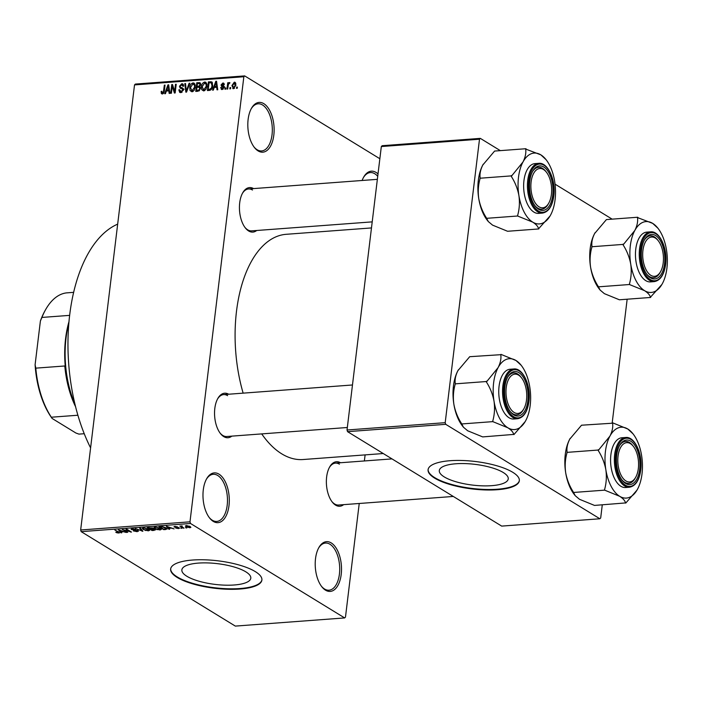 <?xml version="1.0" encoding="UTF-8"?>
<svg xmlns="http://www.w3.org/2000/svg" width="702" height="702" viewBox="0 0 702 702"><rect width="100%" height="100%" fill="white"/><g stroke="black" fill="none" stroke-linecap="round" stroke-linejoin="round"><path stroke-width="1.05" d="M325.5 590.163A24.947 13.066 -94.3 0 1 321.823 586.767A24.947 13.066 -94.3 0 1 318.892 547.516A24.947 13.066 -94.3 0 1 331.221 542.918A24.947 13.066 -94.3 0 1 341.207 574.411A24.947 13.066 -94.3 0 1 325.5 590.163M321.437 586.258A23.64 12.373 85.7 0 0 324.535 589.004A23.64 12.373 85.7 0 0 329.01 590.198A23.64 12.373 85.7 0 0 339.707 569.945A23.64 12.373 85.7 0 0 329.958 544.243A23.64 12.373 85.7 0 0 325.482 543.058A23.64 12.373 85.7 0 0 318.585 548.078M362.135 180.484A24.947 13.066 -94.3 0 1 363.724 177.027A24.947 13.066 -94.3 0 1 376.053 172.429A24.947 13.066 -94.3 0 1 378.018 173.938M377.729 176.316A23.64 12.373 85.7 0 0 374.789 173.754A23.64 12.373 85.7 0 0 370.323 172.569A23.64 12.373 85.7 0 0 363.417 177.588M258.108 150.912A24.947 13.066 -94.3 0 1 254.431 147.517A24.947 13.066 -94.3 0 1 251.5 108.257A24.947 13.066 -94.3 0 1 263.829 103.668A24.947 13.066 -94.3 0 1 273.815 135.161A24.947 13.066 -94.3 0 1 258.108 150.912M254.045 146.999A23.64 12.373 85.7 0 0 257.151 149.754A23.64 12.373 85.7 0 0 261.618 150.939A23.64 12.373 85.7 0 0 272.315 130.695A23.64 12.373 85.7 0 0 262.566 104.993A23.64 12.373 85.7 0 0 258.09 103.799A23.64 12.373 85.7 0 0 251.193 108.819M213.276 521.402A24.947 13.066 -94.3 0 1 209.6 518.006A24.947 13.066 -94.3 0 1 206.66 478.746A24.947 13.066 -94.3 0 1 218.998 474.157A24.947 13.066 -94.3 0 1 228.984 505.651A24.947 13.066 -94.3 0 1 213.276 521.402M209.214 517.497A23.64 12.373 85.7 0 0 212.311 520.243A23.64 12.373 85.7 0 0 216.786 521.428A23.64 12.373 85.7 0 0 227.474 501.184A23.64 12.373 85.7 0 0 217.725 475.482A23.64 12.373 85.7 0 0 213.259 474.289A23.64 12.373 85.7 0 0 206.353 479.308M503.264 472.516A34.723 10.442 -173.1 0 0 465.093 463.592A34.723 10.442 -173.1 0 0 439.303 470.551A34.723 10.442 -173.1 0 0 444.269 476.921A34.723 10.442 -173.1 0 0 482.441 485.845A34.723 10.442 -173.1 0 0 508.239 478.887A34.723 10.442 -173.1 0 0 503.264 472.516M512.758 472.297A45.955 13.821 -173.1 0 0 462.223 460.494A45.955 13.821 -173.1 0 0 428.08 469.699A45.955 13.821 -173.1 0 0 434.661 478.132A45.955 13.821 -173.1 0 0 485.187 489.943A45.955 13.821 -173.1 0 0 519.331 480.738A45.955 13.821 -173.1 0 0 512.758 472.297M428.123 469.445A45.955 13.821 -173.1 0 0 434.722 477.641A45.955 13.821 -173.1 0 0 484.854 489.434A45.955 13.821 -173.1 0 0 519.357 480.493M186.829 576.245A34.723 10.442 6.9 0 1 181.862 569.866A34.723 10.442 6.9 0 1 207.652 562.916A34.723 10.442 6.9 0 1 245.823 571.832A34.723 10.442 6.9 0 1 250.798 578.211A34.723 10.442 6.9 0 1 225 585.161A34.723 10.442 6.9 0 1 186.829 576.245M255.317 571.621A45.955 13.821 -173.1 0 0 204.782 559.81A45.955 13.821 -173.1 0 0 170.639 569.015A45.955 13.821 -173.1 0 0 177.22 577.456A45.955 13.821 -173.1 0 0 227.746 589.259A45.955 13.821 -173.1 0 0 261.89 580.054A45.955 13.821 -173.1 0 0 255.317 571.621M170.683 568.769A45.955 13.821 -173.1 0 0 177.281 576.956A45.955 13.821 -173.1 0 0 227.413 588.75A45.955 13.821 -173.1 0 0 261.916 579.808M256.704 230.493A22.324 11.688 -94.3 0 1 248.64 230.976A22.324 11.688 -94.3 0 1 245.349 227.939A22.324 11.688 -94.3 0 1 242.725 192.813A22.324 11.688 -94.3 0 1 253.571 188.592M252.492 190.031A21.007 11.004 85.7 0 0 248.517 188.97A21.007 11.004 85.7 0 0 242.418 193.375M244.963 227.422A21.007 11.004 85.7 0 0 247.674 229.817A21.007 11.004 85.7 0 0 251.649 230.87L372.218 221.867M343.638 504.65A22.324 11.688 -94.3 0 1 335.574 505.124A22.324 11.688 -94.3 0 1 332.283 502.088A22.324 11.688 -94.3 0 1 329.659 466.962A22.324 11.688 -94.3 0 1 340.505 462.741M339.426 464.18A21.007 11.004 85.7 0 0 335.451 463.118A21.007 11.004 85.7 0 0 329.352 467.532M331.897 501.57A21.007 11.004 85.7 0 0 334.608 503.966A21.007 11.004 85.7 0 0 338.583 505.028L453.29 496.454M231.818 436.135A22.324 11.688 -94.3 0 1 223.754 436.609A22.324 11.688 -94.3 0 1 220.463 433.573A22.324 11.688 -94.3 0 1 217.839 398.446A22.324 11.688 -94.3 0 1 228.685 394.226M227.606 395.665A21.007 11.004 85.7 0 0 223.631 394.603A21.007 11.004 85.7 0 0 217.532 399.017M220.077 433.055A21.007 11.004 85.7 0 0 222.788 435.451A21.007 11.004 85.7 0 0 226.764 436.512L347.332 427.5M383.257 453.536L303.08 459.529A112.925 59.126 -94.3 0 1 281.73 453.834A112.925 59.126 -94.3 0 1 261.706 433.897M344.656 617.927L190.514 523.481L81.186 531.651L235.328 626.096L344.656 617.927L345.481 617.093L359.231 503.483M364.373 460.96L365.11 454.896M233.512 88.706L231.923 85.574L234.301 82.152L235.89 85.214L233.512 88.706L232.713 88.531M235.679 82.994L234.301 82.152L235.1 82.327M227.694 89.031L226.983 89.084L227.746 82.757L228.457 82.704L228.334 83.713L229.317 82.529L229.949 82.81L228.378 84.451L227.694 89.031M229.923 82.897L229.317 82.529L229.949 82.81M222.104 89.558L220.621 87.653L221.341 87.487L222.262 88.654L223.341 87.601L221.578 86.346L221.051 84.933L222.867 83.003L224.298 84.688L223.569 84.854L222.788 83.907L221.779 84.749L223.64 85.916L224.07 87.39L222.104 89.558L221.27 89.4M222.964 89.294L221.744 88.549L223.131 89.18M224.043 87.539L222.569 86.741M224.201 83.828L222.867 83.003L223.71 83.178M224.298 84.635L222.788 83.907M221.937 85.258L223.982 86.337M212.013 82.055L212.706 85.793C212.592 88.25 211.521 89.786 209.486 90.391L207.406 90.549L208.459 81.844L211.811 81.897M199.912 86.6L200.412 88.54L197.946 91.251L195.744 91.418L196.797 82.713L200.044 82.722L200.693 84.591L199.824 86.548M186.548 92.102L185.855 92.155L184.801 83.608L185.539 83.556L186.284 91.12L189.092 83.292L189.83 83.231L186.548 92.102M171.402 93.234L170.691 93.287L171.744 84.591L172.508 84.53L174.658 91.286L175.5 84.31L176.211 84.258L175.158 92.954L174.394 93.015L172.244 86.267L171.402 93.234M162.215 94.024L161.337 93.489L161.17 91.427L161.89 91.26L162.531 93.006L163.373 92.287L164.338 85.144L165.049 85.091L164.338 90.997L162.381 94.024L161.337 93.489L162.381 94.024M163.329 93.629L162.197 92.927L163.417 93.541M81.186 531.651L80.66 529.992L189.988 521.823L243.848 76.737L134.521 84.907L135.346 84.073L244.673 75.904L243.848 76.737M80.66 529.992L134.521 84.907M165.453 93.682L164.707 93.735L167.918 84.872L168.664 84.819L169.884 93.348L169.138 93.41L168.84 90.856L166.383 91.032L165.453 93.682M180.309 87.109L182.529 87.961L183.354 89.953L180.844 92.646L179.703 92.41L178.843 89.882L179.572 89.716L181.028 91.62L182.643 90.023L182.222 88.908L180.151 88.145L179.484 86.258L181.792 83.722L182.845 83.942L183.617 86.162L182.889 86.328L181.695 84.74L180.186 86.232L180.309 87.109L184.056 89.259M181.774 92.401L180.195 91.435L182.046 92.243M183.634 85.626L181.695 84.74M190.102 90.602L189.768 87.662C189.909 85.205 191.005 83.617 193.059 82.88L194.129 83.126L195.253 87.153L194.173 90.33L191.979 91.813L190.102 90.602L192.067 91.804M201.764 89.724L201.43 86.794C201.571 84.337 202.667 82.739 204.73 82.011L205.791 82.257L206.915 86.276L205.835 89.461L203.641 90.935L201.764 89.724L203.729 90.927M213.32 90.102L212.574 90.163L215.795 81.292L216.541 81.239L217.752 89.777L217.006 89.83L216.707 87.276L214.25 87.46L213.32 90.102M225.658 89.18L224.947 89.233L225.105 87.996L225.816 87.934L225.658 89.18M230.528 88.821L229.817 88.873L229.966 87.627L230.677 87.574L230.528 88.821M237.223 88.32L236.513 88.373L236.662 87.127L237.373 87.074L237.223 88.32M379.852 158.731L244.673 75.904M186.864 527.93L185.477 527.571L186.864 527.93M181.993 528.299L180.607 527.939L181.993 528.299M169.656 529.22L168.91 529.273L166.339 526.21L174.087 528.887L171.314 528.123L168.857 528.308L169.656 529.22M157.266 529.677L153.878 527.606L155.195 527L160.363 528.29L161.363 529.387L160.047 529.975L157.301 529.387M145.604 530.545L142.208 528.474L143.533 527.878L148.701 529.159L149.693 530.256L148.385 530.852L145.639 530.256M131.643 528.799L131.537 529.659L132.266 528.72L135.819 529.422L132.845 529.054L132.266 529.624L138.092 530.677L137.25 531.686L133.301 530.879L136.758 531.335L137.39 530.738L131.107 529.159M136.758 531.335L137.434 530.37M132.88 528.703L132.266 529.624M138.092 530.677L138.522 531.212M121.788 532.792L121.042 532.853L118.471 529.791L126.22 532.467L123.447 531.704L120.99 531.888L121.788 532.792M117.339 532.941L115.777 532.274L118.673 532.449L114.891 530.054L118.814 531.976L118.787 533.064L117.374 532.616M118.269 532.721L118.735 531.923M119.621 532.739L118.787 533.064L118.91 532.037M127.738 532.353L122.297 529.501L129.844 531.546L126.044 529.22L126.755 529.168L131.493 532.072L123.947 530.028L127.738 532.353M142.883 531.221L135.354 528.527L141.936 530.914L139.637 528.211L140.382 528.15L142.883 531.221M155.045 529.352L154.273 530.37L152.08 530.536L147.341 527.632L152.694 528.053L155.563 529.949M165.821 529.51L163.741 529.659L159.012 526.763L162.206 526.579L166.111 527.843L167.208 529.01L165.874 529.089M174.377 526.491L174.298 527.141L174.921 526.421L177.545 526.895L174.938 527.044L179.115 527.79L178.519 528.597L175.675 528.053L178.492 527.895L173.982 526.754M178.071 528.29L178.545 527.518M175.474 526.403L174.938 527.044M179.115 527.79L179.501 528.229M184.021 528.141L179.87 526.088L182.23 526L181.669 526.614L184.021 528.141M181.985 525.965L181.669 526.614M189.917 527.746L186.153 526.807L185.372 525.991L186.355 525.561L190.075 526.482L190.891 527.325L189.917 527.746L189.979 527.246M347.551 431.66L501.693 526.105L599.868 518.769L445.726 424.324L347.551 431.66L347.025 430.001L445.2 422.665L479.501 139.207L381.326 146.542L382.16 145.709L480.326 138.373L479.501 139.207M347.025 430.001L381.326 146.542M612.144 219.147L555.054 184.161M500.333 150.632L480.326 138.373M599.868 518.769L600.693 517.944L602.281 504.843M612.188 422.92L627.158 299.21M445.2 422.665L445.726 424.324M243.138 393.146A112.925 59.126 -94.3 0 1 286.249 234.301L371.481 227.931M189.988 521.823L190.514 523.481M90.593 447.885A137.873 72.192 -94.3 0 1 117.673 224.131M121.139 532.055L121.042 532.853M119.963 530.633L120.674 531.528L122.648 531.379L119.963 530.633M127.08 531.949L127.027 532.406M129.896 531.098L129.844 531.546M130.783 531.642L130.73 532.125M142.287 530.484L142.19 531.274M142.032 530.177L141.936 530.914M143.348 529.08L143.287 529.606M148.438 530.405L148.385 530.852M144.094 528.211L143.094 528.65L143.998 529.554L147.832 530.51L148.806 530.071L144.138 527.86M152.132 530.08L152.08 530.536M148.605 527.922L150.017 528.781L152.053 528.606L148.657 527.535M152.106 527.781L152.053 528.606M150.57 529.124L152.237 530.142L154.414 529.94L154.343 529.413L150.623 528.738M154.387 529.036L154.414 529.94M155.01 528.211L154.949 528.738M160.1 529.536L160.047 529.975M155.756 527.342L154.765 527.781L155.66 528.685L159.494 529.641L160.468 529.203L155.8 526.991M163.794 529.203L163.741 529.659M160.267 527.044L163.899 529.273L166.269 528.615L162.636 526.939L160.319 526.667M166.348 527.983L166.33 528.799L166.418 528.036M169.006 528.483L168.91 529.273M167.831 527.053L168.541 527.948L170.516 527.799L167.831 527.053M181.344 527.895L181.283 528.352M183.371 527.746L183.31 528.202M186.205 527.535L186.153 527.983M186.302 525.57L186.153 526.807M186.864 525.552L186.864 526.746L189.443 527.448L189.4 526.561L186.829 525.868L186.864 526.746M189.452 526.149L189.443 527.448M161.864 91.848L161.17 91.427M163.97 92.655L163.373 92.287M164.996 85.539L164.338 85.144M168.752 85.381L167.918 84.872M169.594 91.313L168.84 90.856M167.717 87.417L166.743 89.996L168.717 89.856L168.243 85.749L167.717 87.417M168.208 90.9L166.743 89.996M168.857 86.127L168.243 85.749M169.445 90.295L168.717 89.856M172.71 85.179L171.744 84.591M175.307 91.681L174.658 91.286M176.149 84.705L175.5 84.31M173.254 86.89L172.244 86.267M179.58 90.33L178.843 89.882M183.275 90.409L182.643 90.023M182.239 88.926L182.16 88.312M180.177 86.688L179.484 86.258M183.485 84.766L181.792 83.722M185.591 84.091L184.801 83.608M186.793 91.435L186.284 91.12M189.68 83.652L189.092 83.292M190.435 88.075L189.768 87.662M194.91 84.012L193.059 82.88M192.945 83.898L190.47 87.627L192.094 90.795L194.551 87.18L194.48 85.232L192.945 83.898L195.235 85.003M195.314 85.741L194.48 85.232M195.191 87.574L194.551 87.18M193.111 91.418L191.321 90.619L192.857 91.567M198.262 83.617L196.797 82.713M200.614 83.538L198.999 82.546M197.385 83.678L197.069 86.276L199.157 86.039L199.965 84.784L199.614 83.67L197.385 83.678M198.543 87.18L197.069 86.276M200.57 85.161L199.965 84.784M199.772 86.416L199.157 86.039M196.946 87.294L196.578 90.347L198.833 90.067L199.701 88.592L199.289 87.311L196.946 87.294M198.043 91.242L196.578 90.347M200.342 88.987L199.701 88.592M199.587 90.532L198.833 90.067M199.166 90.9L198.078 90.233M202.097 87.206L201.43 86.794M206.572 83.143L204.73 82.011M204.607 83.029L202.132 86.758L203.755 89.926L206.212 86.302L206.151 84.363L204.607 83.029L206.897 84.135M206.976 84.872L206.151 84.363M206.853 86.706L206.212 86.302M204.782 90.549L202.983 89.751L204.519 90.698M209.924 82.739L208.459 81.844M209.047 82.81L208.24 89.479L209.521 89.382L211.46 87.978L211.995 85.828L211.293 82.81L209.047 82.81M209.696 90.365L208.24 89.479M212.645 86.232L211.995 85.828M212.048 88.338L211.46 87.978M210.644 90.067L209.521 89.382M216.62 81.801L215.795 81.292M217.462 87.741L216.707 87.276M215.584 83.845L214.61 86.425L216.593 86.276L216.111 82.169L215.584 83.845M216.076 87.32L214.61 86.425M216.725 82.546L216.111 82.169M217.313 86.723L216.593 86.276M221.428 88.154L220.621 87.653M223.947 87.969L223.341 87.601M223.806 87.381L223.754 86.592L221.051 84.933M224.043 86.548L222.043 85.319M225.754 88.391L225.105 87.996M228.404 83.152L227.746 82.757M230.625 88.031L229.966 87.627M232.599 85.986L231.923 85.574M234.17 83.055L232.634 85.521L233.634 87.803L235.17 85.328L234.17 83.055L235.925 83.942M235.811 85.723L235.17 85.328M234.486 88.329L233.152 87.689L234.345 88.426M237.32 87.531L236.662 87.127M573.394 492.479L604.633 490.145L619.655 496.288C623.122 498.525 625.07 500.745 625.5 502.93L594.515 505.422L579.492 499.289L575.236 495.7L573.315 492.005C569.533 486.1 566.988 479.685 565.689 472.762A35.521 18.603 -94.3 0 1 565.277 454.44A35.521 18.603 -94.3 0 1 569.761 439.127L570.077 438.557A35.521 18.603 -94.3 0 1 570.191 438.355M575.236 495.7L574.254 494.445A35.521 18.603 -94.3 0 1 565.689 472.762C564.741 465.891 565.171 459.257 566.988 452.851L567.084 452.053C566.514 448.122 567.409 443.813 569.761 439.127L581.537 425.21L612.6 423.201C613.162 427.132 612.276 431.44 609.924 436.126L598.218 450.517C602.009 456.423 604.545 462.837 605.852 469.761C606.8 476.632 606.361 483.266 604.554 489.671L604.633 490.145M633.037 433.854L627.799 429.01A35.521 18.603 85.7 0 1 633.037 433.854A35.521 18.603 85.7 0 1 641.602 455.537A35.521 18.603 -94.3 0 1 642.014 473.859A35.521 18.603 -94.3 0 1 637.53 489.171A35.521 18.603 -94.3 0 1 637.214 489.742A35.521 18.603 -94.3 0 1 619.655 496.288A35.521 18.603 -94.3 0 1 605.852 469.761A35.521 18.603 -94.3 0 1 609.924 436.126A35.521 18.603 -94.3 0 1 627.799 429.01L612.776 422.876M639.68 469.357A22.324 11.688 -94.3 0 1 622.332 480.414A22.324 11.688 -94.3 0 1 616.698 455.273A22.324 11.688 -94.3 0 1 619.708 445.287A22.324 11.688 -94.3 0 1 633.757 443.875A22.324 11.688 -94.3 0 1 639.68 469.357M635.67 477.334A19.7 10.311 85.7 0 0 633.353 446.349A19.7 10.311 85.7 0 0 632.914 445.814A19.7 10.311 85.7 0 0 618.936 451.632A19.7 10.311 85.7 0 0 623.464 478.817A19.7 10.311 85.7 0 0 635.67 477.334L635.047 478.422A21.007 11.004 -94.3 0 1 628.641 483.353A21.007 11.004 -94.3 0 1 622.033 479.992A21.007 11.004 -94.3 0 1 621.946 479.896A21.007 11.004 85.7 0 0 628.641 483.353A21.007 11.004 85.7 0 0 635.354 477.86M625.657 437.486L621.867 437.767A24.947 13.066 85.7 0 0 610.88 454.782A24.947 13.066 85.7 0 0 625.587 487.53L629.378 487.241A24.947 13.066 -94.3 0 1 614.671 454.492A24.947 13.066 -94.3 0 1 625.657 437.486C634.898 436.258 642.935 454.519 640.742 470.086C639.25 480.44 635.459 486.161 629.378 487.241M625.754 503.088L636.995 490.119M566.909 452.378L598.139 450.043M569.761 439.127A35.521 18.603 -94.3 0 1 570.077 438.557M632.967 445.884A21.007 11.004 85.7 0 0 625.508 441.444A21.007 11.004 85.7 0 0 619.401 445.858A21.007 11.004 -94.3 0 1 625.508 441.444A21.007 11.004 -94.3 0 1 632.116 444.805A21.007 11.004 -94.3 0 1 632.581 445.366L633.353 446.349M598.315 449.719A40.777 21.35 85.7 0 0 598.218 450.517M604.554 489.671A40.777 21.35 85.7 0 0 604.887 490.303M653.43 276.29A19.7 10.311 85.7 0 0 660.547 271.7A19.7 10.311 85.7 0 0 658.239 240.716A19.7 10.311 85.7 0 0 652.72 237.074A19.7 10.311 85.7 0 0 642.69 255.335A19.7 10.311 85.7 0 0 653.43 276.29M657.853 240.242A21.007 11.004 85.7 0 0 650.394 235.811A21.007 11.004 85.7 0 0 644.287 240.216A21.007 11.004 -94.3 0 1 650.394 235.811A21.007 11.004 -94.3 0 1 651.579 235.846A21.007 11.004 -94.3 0 1 657.467 239.733L658.239 240.716M660.547 271.7L659.933 272.788A21.007 11.004 -94.3 0 1 653.518 277.711A21.007 11.004 -94.3 0 1 652.333 277.685A21.007 11.004 -94.3 0 1 646.832 274.263A21.007 11.004 85.7 0 0 653.518 277.711A21.007 11.004 85.7 0 0 660.24 272.227M516.014 374.192A19.7 10.311 85.7 0 0 505.984 392.453A19.7 10.311 85.7 0 0 516.725 413.408A19.7 10.311 85.7 0 0 523.85 408.818A19.7 10.311 85.7 0 0 521.533 377.834A19.7 10.311 85.7 0 0 516.014 374.192M515.628 414.803A21.007 11.004 -94.3 0 1 510.126 411.381A21.007 11.004 85.7 0 0 516.821 414.838A21.007 11.004 -94.3 0 1 515.628 414.803M521.147 377.36A21.007 11.004 85.7 0 0 513.688 372.929A21.007 11.004 85.7 0 0 507.59 377.334A21.007 11.004 -94.3 0 1 513.688 372.929A21.007 11.004 -94.3 0 1 514.873 372.964A21.007 11.004 -94.3 0 1 520.761 376.851L521.533 377.834M523.85 408.818L523.227 409.907A21.007 11.004 -94.3 0 1 516.821 414.838A21.007 11.004 85.7 0 0 523.534 409.345M545.981 171.665A19.7 10.311 85.7 0 0 532.002 177.474A19.7 10.311 85.7 0 0 536.53 204.659A19.7 10.311 85.7 0 0 548.736 203.185A19.7 10.311 85.7 0 0 546.419 172.201A19.7 10.311 85.7 0 0 545.981 171.665M535.099 205.844A21.007 11.004 -94.3 0 1 535.012 205.747A21.007 11.004 85.7 0 0 541.707 209.196A21.007 11.004 -94.3 0 1 535.099 205.844M546.033 171.727A21.007 11.004 85.7 0 0 538.574 167.295A21.007 11.004 85.7 0 0 532.467 171.7A21.007 11.004 -94.3 0 1 538.574 167.295A21.007 11.004 -94.3 0 1 545.173 170.647A21.007 11.004 -94.3 0 1 545.647 171.218L546.419 172.201M548.736 203.185L548.113 204.273A21.007 11.004 -94.3 0 1 541.707 209.196A21.007 11.004 85.7 0 0 548.42 203.703M75.605 406.774A70.911 37.127 -94.3 0 1 64.795 365.979L65.532 369.033A72.218 37.811 -94.3 0 1 65.602 338.469A72.218 37.811 -94.3 0 1 69.033 321.481M68.901 322.929A73.534 38.505 85.7 0 0 66.041 337.969A73.534 38.505 85.7 0 0 74.974 404.194M69.674 315.365L41.927 317.436L40.391 321.025A69.595 36.443 -94.3 0 1 45.121 310.512L45.735 309.424A70.911 37.127 85.7 0 0 41.927 317.436M77.904 415.233L51.351 417.216L52.141 418.471A69.595 36.443 -94.3 0 1 35.1 364.733L40.391 321.025M35.1 364.733L35.793 368.146A70.911 37.127 85.7 0 0 51.351 417.216M64.795 365.979L35.793 368.146M73.684 292.348L66.4 292.892A70.911 37.127 85.7 0 0 45.735 309.424M84.249 433.722L78.931 434.117L75.913 433.029L52.141 418.471M657.923 228.22L652.676 223.376A35.521 18.603 -94.3 0 1 657.923 228.22A35.521 18.603 -94.3 0 1 666.488 249.903A35.521 18.603 -94.3 0 1 662.416 283.538A35.521 18.603 -94.3 0 1 662.1 284.108A35.521 18.603 -94.3 0 1 644.541 290.654A35.521 18.603 85.7 0 1 630.738 264.127A35.521 18.603 -94.3 0 1 630.317 245.805A35.521 18.603 -94.3 0 1 634.801 230.493L623.104 244.884C626.886 250.79 629.431 257.204 630.738 264.127C631.677 270.998 631.247 277.632 629.44 284.029L629.773 284.67L644.541 290.654C648.007 292.892 649.955 295.112 650.385 297.297L661.881 284.485M623.201 244.085A40.777 21.35 85.7 0 0 623.157 244.48A40.777 21.35 85.7 0 0 623.104 244.884M641.575 249.64A22.324 11.688 -94.3 0 1 644.594 239.654A22.324 11.688 -94.3 0 1 658.643 238.241A22.324 11.688 -94.3 0 1 664.566 263.724A22.324 11.688 -94.3 0 1 647.218 274.78A22.324 11.688 -94.3 0 1 641.575 249.64M635.766 249.14A24.947 13.066 85.7 0 0 650.473 281.897L654.264 281.607A24.947 13.066 -94.3 0 1 639.557 248.859A24.947 13.066 -94.3 0 1 650.543 231.853L646.753 232.134A24.947 13.066 85.7 0 0 635.766 249.14M650.64 297.455L619.401 299.789L604.378 293.655L600.122 290.066L598.201 286.363C594.418 280.467 591.874 274.052 590.575 267.129C589.627 260.258 590.057 253.624 591.865 247.218L591.795 246.744L623.025 244.41M598.279 286.846L629.518 284.512M591.795 246.744L591.97 246.42C591.4 242.488 592.295 238.18 594.647 233.494L594.963 232.915A35.521 18.603 -94.3 0 1 595.077 232.722M637.486 217.567C638.048 221.499 637.162 225.807 634.801 230.493A35.521 18.603 -94.3 0 1 652.676 223.376L637.486 217.567A40.777 21.35 85.7 0 1 637.907 217.401M600.122 290.066L599.139 288.812A35.521 18.603 -94.3 0 1 590.575 267.129A35.521 18.603 -94.3 0 1 594.647 233.494L606.423 219.577L637.662 217.243M594.647 233.494A35.521 18.603 -94.3 0 1 594.963 232.924L594.963 232.915M629.44 284.029A40.777 21.35 85.7 0 0 629.773 284.67M461.574 423.964L492.813 421.63L507.836 427.772C511.302 430.01 513.25 432.23 513.68 434.415L482.695 436.907L467.672 430.774L463.417 427.185L461.495 423.481C457.713 417.585 455.168 411.17 453.869 404.247A35.521 18.603 -94.3 0 1 453.457 385.924A35.521 18.603 -94.3 0 1 457.941 370.612L458.257 370.033A35.521 18.603 -94.3 0 1 458.371 369.84M463.417 427.185L462.434 425.93A35.521 18.603 -94.3 0 1 453.869 404.247C452.922 397.376 453.352 390.742 455.168 384.336L455.265 383.538C454.694 379.606 455.589 375.298 457.941 370.612L469.717 356.695L500.78 354.685C501.351 358.617 500.456 362.925 498.104 367.611L486.398 382.002C490.189 387.908 492.734 394.322 494.032 401.246C494.98 408.116 494.541 414.75 492.734 421.147L492.813 421.63M521.217 365.338L515.979 360.495A35.521 18.603 85.7 0 1 521.217 365.338A35.521 18.603 85.7 0 1 529.782 387.021A35.521 18.603 -94.3 0 1 530.194 405.344A35.521 18.603 -94.3 0 1 525.71 420.656A35.521 18.603 -94.3 0 1 525.394 421.226A35.521 18.603 -94.3 0 1 507.836 427.772A35.521 18.603 -94.3 0 1 494.032 401.246A35.521 18.603 -94.3 0 1 498.104 367.611A35.521 18.603 -94.3 0 1 515.979 360.495L500.956 354.361M527.86 400.842A22.324 11.688 -94.3 0 1 510.521 411.898A22.324 11.688 -94.3 0 1 504.878 386.758A22.324 11.688 -94.3 0 1 507.888 376.772A22.324 11.688 -94.3 0 1 521.946 375.359A22.324 11.688 -94.3 0 1 527.86 400.842M513.838 368.971L510.047 369.252A24.947 13.066 85.7 0 0 499.061 386.258A24.947 13.066 85.7 0 0 513.767 419.015L517.558 418.725A24.947 13.066 -94.3 0 1 502.851 385.977A24.947 13.066 -94.3 0 1 513.838 368.971C523.078 367.743 531.116 386.003 528.922 401.57C527.43 411.925 523.639 417.646 517.558 418.725M513.934 434.573L525.175 421.604M455.089 383.862L486.328 381.528M457.941 370.612A35.521 18.603 -94.3 0 1 458.257 370.042L458.257 370.033M486.495 381.204A40.777 21.35 85.7 0 0 486.398 382.002M492.734 421.147A40.777 21.35 85.7 0 0 493.067 421.788M546.103 159.705L540.865 154.861A35.521 18.603 -94.3 0 1 546.103 159.705A35.521 18.603 -94.3 0 1 554.668 181.388A35.521 18.603 -94.3 0 1 550.596 215.023A35.521 18.603 -94.3 0 1 550.28 215.593A35.521 18.603 -94.3 0 1 532.721 222.13A35.521 18.603 85.7 0 1 518.918 195.612A35.521 18.603 -94.3 0 1 518.497 177.29A35.521 18.603 -94.3 0 1 522.99 161.978L511.284 176.369C515.075 182.274 517.611 188.689 518.918 195.612C519.866 202.483 519.427 209.117 517.62 215.514L517.953 216.155L532.721 222.13C536.188 224.377 538.136 226.597 538.566 228.782L550.061 215.97M511.381 175.561A40.777 21.35 85.7 0 0 511.337 175.965A40.777 21.35 85.7 0 0 511.284 176.369M529.764 181.125A22.324 11.688 -94.3 0 1 532.774 171.139A22.324 11.688 -94.3 0 1 546.823 169.726A22.324 11.688 -94.3 0 1 552.746 195.209A22.324 11.688 -94.3 0 1 535.398 206.256A22.324 11.688 -94.3 0 1 529.764 181.125M523.946 180.625A24.947 13.066 85.7 0 0 538.653 213.382L542.444 213.092A24.947 13.066 -94.3 0 1 527.737 180.344A24.947 13.066 -94.3 0 1 538.724 163.338L534.933 163.619A24.947 13.066 85.7 0 0 523.946 180.625M538.82 228.94L507.581 231.274L492.558 225.131L488.302 221.551L486.381 217.848C482.599 211.951 480.054 205.537 478.755 198.613C477.808 191.743 478.237 185.109 480.045 178.703L479.975 178.229L511.205 175.895M486.46 218.331L517.699 215.997M479.975 178.229L480.15 177.896C479.58 173.973 480.475 169.665 482.827 164.979L483.143 164.4A35.521 18.603 -94.3 0 1 483.257 164.207M525.666 149.052C526.228 152.983 525.342 157.292 522.99 161.978A35.521 18.603 -94.3 0 1 540.865 154.861L525.666 149.052A40.777 21.35 85.7 0 1 526.088 148.877M488.302 221.551L487.32 220.296A35.521 18.603 -94.3 0 1 478.755 198.613A35.521 18.603 -94.3 0 1 482.827 164.979L494.603 151.062L525.842 148.727M482.827 164.979A35.521 18.603 -94.3 0 1 483.143 164.408L483.143 164.4M517.62 215.514A40.777 21.35 85.7 0 0 517.953 216.155M118.199 531.598L118.138 532.046M141.593 529.641L141.506 530.431M164.259 91.514L163.619 91.12M169.112 87.925L168.419 87.504M183.257 88.768L181.353 87.601M187.302 90.058L186.758 89.724M200.377 87.39L198.403 86.179M212.557 82.985L210.451 81.695M216.979 84.354L216.295 83.924M640.628 469.936A24.158 12.654 85.7 0 0 630.958 439.443A24.158 12.654 85.7 0 0 615.751 454.694A24.158 12.654 85.7 0 0 625.421 485.187A24.158 12.654 85.7 0 0 640.628 469.936M640.636 249.061A24.158 12.654 85.7 0 0 650.306 279.554A24.158 12.654 85.7 0 0 665.514 264.303A24.158 12.654 85.7 0 0 655.843 233.801A24.158 12.654 85.7 0 0 640.636 249.061M528.808 401.421A24.158 12.654 85.7 0 0 519.138 370.919A24.158 12.654 85.7 0 0 503.931 386.179A24.158 12.654 85.7 0 0 513.601 416.672A24.158 12.654 85.7 0 0 528.808 401.421M528.817 180.546A24.158 12.654 85.7 0 0 538.487 211.039A24.158 12.654 85.7 0 0 553.694 195.788A24.158 12.654 85.7 0 0 544.024 165.286A24.158 12.654 85.7 0 0 528.817 180.546M118.708 532.537L118.778 531.949M137.636 531.028L137.706 530.475M132.029 529.334L132.099 528.729M143.094 528.65L143.19 527.913M148.806 530.071L148.903 529.29M152.316 528.431L152.387 527.886M154.659 529.756L154.73 529.176M154.765 527.781L154.852 527.044M160.468 529.203L160.565 528.422M178.659 528.088L178.72 527.588M174.824 526.904L174.886 526.421M181.607 526.474L181.669 525.93M186.258 526.14L186.328 525.561M190.005 527.176L190.084 526.491M182.222 88.908L183.38 89.619M199.614 83.67L200.711 84.345M199.289 87.311L200.447 88.022M223.139 86.969L224.052 87.522M221.99 85.293L224.693 86.943M335.451 463.118L391.997 458.897M352.474 384.977L223.631 394.603M248.517 188.97L377.36 179.343M654.264 281.607C660.345 280.528 664.127 274.807 665.628 264.443C667.821 248.885 659.783 230.625 650.543 231.853M542.444 213.092C548.525 212.013 552.316 206.291 553.808 195.928C556.002 180.37 547.964 162.109 538.724 163.338"/></g></svg>
